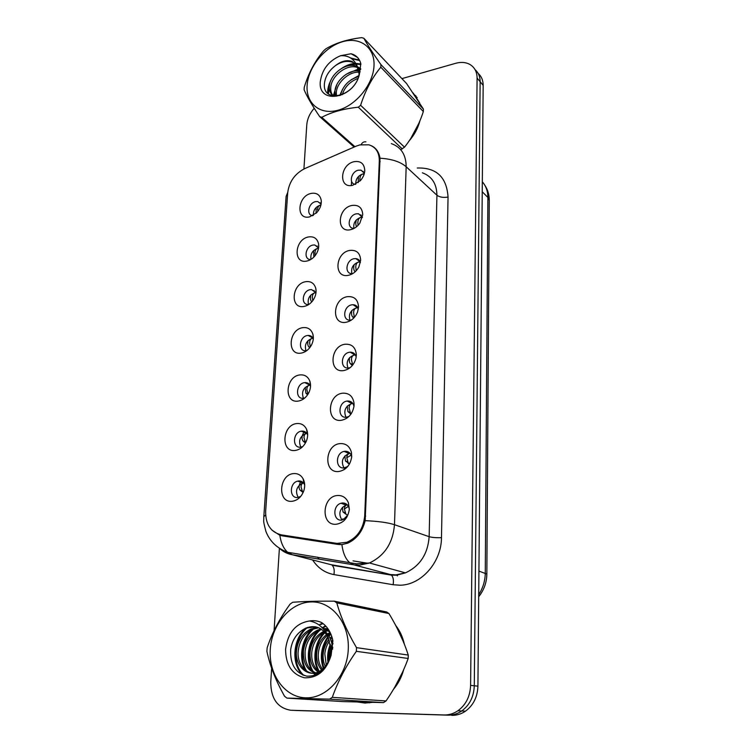 <?xml version="1.0" encoding="UTF-8"?>
<svg xmlns="http://www.w3.org/2000/svg" width="753" height="753" viewBox="0 0 753 753"><rect width="100%" height="100%" fill="white"/><g stroke="black" fill="none" stroke-linecap="round" stroke-linejoin="round"><path stroke-width="1.13" d="M306.923 261.027C292.795 264.407 294.47 239.379 308.41 236.96C313.85 236.15 317.239 238.447 318.566 243.84C319.14 247.953 317.973 251.916 315.074 255.719C312.73 258.571 310.01 260.34 306.923 261.027M318.575 247.897L314.688 244.96L312.89 245.064C305.53 246.259 303.243 259.324 310.396 259.531L310.688 259.55M304.108 306.424C289.811 309.521 291.533 283.806 305.643 281.688C310.933 281.001 314.321 283.279 315.818 288.531C316.533 292.362 315.686 296.164 313.286 299.939C310.801 303.506 307.742 305.671 304.108 306.424M315.978 292.804L311.507 289.566L310.198 289.67C302.433 290.752 300.485 304.796 308.175 304.523L308.749 304.504M301.219 353.091C286.742 355.887 288.512 329.447 302.791 327.659C307.873 327.084 311.243 329.306 312.919 334.304C313.822 337.928 313.276 341.636 311.271 345.411C308.739 349.731 305.389 352.282 301.219 353.091M313.295 338.944C312.335 336.61 310.641 335.443 308.203 335.433L307.431 335.509C299.233 336.478 297.699 351.576 305.916 350.747L306.791 350.634M298.244 401.085C283.589 403.561 285.415 376.378 299.863 374.928C304.654 374.467 307.977 376.566 309.86 381.206C310.989 384.717 310.716 388.416 309.031 392.285C306.518 397.311 302.922 400.248 298.244 401.085M310.528 386.345C309.445 383.701 307.535 382.449 304.805 382.609L304.579 382.637C295.929 383.475 294.865 399.702 303.61 398.243L304.824 397.961M295.195 450.463C280.342 452.6 282.215 424.636 296.861 423.553C301.275 423.195 304.513 425.106 306.565 429.285C308.024 432.777 308.024 436.571 306.556 440.656C304.108 446.36 300.325 449.626 295.195 450.463M307.657 435.074L307.45 434.547C306.236 432.053 304.297 430.914 301.652 431.111L301.294 431.158C292.701 432.269 292.042 448.449 300.692 447.15L302.791 446.557M292.042 501.291C277 503.06 278.93 474.286 293.755 473.59C297.755 473.336 300.842 475.011 303.017 478.616C304.909 482.184 305.191 486.184 303.864 490.627C301.52 496.924 297.576 500.481 292.042 501.291M304.692 485.148L304.174 484C302.875 481.845 301.031 480.838 298.649 480.969L297.689 481.139C289.34 482.786 289.246 498.561 297.651 497.488L300.682 496.453M309.652 216.855C295.694 220.507 297.331 196.138 311.102 193.417C316.655 192.504 320.016 194.773 321.211 200.242C321.644 204.675 320.138 208.816 316.684 212.657L309.652 216.855M321.098 204.167L317.747 201.559L315.516 201.644C308.523 202.924 305.963 215.113 312.589 215.725L312.646 215.734M350.672 229.656C336.017 233.317 337.391 208.148 351.858 205.456C358.644 204.59 362.278 207.687 362.748 214.765L359.802 223.217C357.317 226.644 354.277 228.79 350.672 229.656M362.419 217.325L358.475 213.767L356.178 213.852C348.79 215.132 346.314 227.792 353.373 228.385L353.976 228.432M348.432 275.306C333.588 278.685 335 252.82 349.656 250.429C356.498 249.714 360.169 252.98 360.668 260.237L358.852 267.004C356.329 271.522 352.856 274.29 348.432 275.306M360.405 262.609C359.708 260.227 358.174 258.891 355.821 258.599L354.051 258.703C346.229 259.889 344.102 273.537 351.755 273.65L352.696 273.64M346.135 322.265C331.085 325.334 332.544 298.734 347.387 296.673C354.258 296.108 357.976 299.534 358.541 306.932L357.609 311.893C355.265 317.606 351.444 321.06 346.135 322.265M358.334 309.172C357.562 306.367 355.802 304.88 353.053 304.711L351.849 304.814C343.566 305.887 341.871 320.637 350.126 320.166L351.453 320.016M343.763 370.57C328.515 373.319 330.012 345.956 345.053 344.243C351.867 343.829 355.632 347.34 356.348 354.767L355.99 358.136C354.051 365.036 349.966 369.186 343.763 370.57M356.188 357.063C355.35 353.797 353.345 352.169 350.173 352.178L349.599 352.244C340.808 353.185 339.631 369.13 348.488 367.982L350.249 367.586M341.325 420.296C325.88 422.697 327.414 394.534 342.653 393.188C349.138 392.897 352.941 396.266 354.042 403.316L353.976 406.328C352.432 414.15 348.215 418.809 341.325 420.296M353.976 406.338C353.072 402.61 350.842 400.841 347.274 401.038L347.189 401.048C338.097 401.933 337.325 418.659 346.502 417.2L349.034 416.39M338.812 471.51C323.159 473.533 324.741 444.543 340.177 443.592C345.994 443.357 349.75 446.303 351.444 452.449L351.707 456.855C350.343 465.175 346.041 470.06 338.812 471.51M351.444 452.449L351.604 456.572C350.597 452.911 348.357 451.141 344.883 451.263L344.13 451.386C335.301 452.901 335.207 469.138 344.093 467.905L347.782 466.446M336.224 524.257C320.354 525.895 321.983 496.039 337.636 495.493C342.662 495.323 346.258 497.761 348.413 502.788L349.326 509.282C348.018 517.951 343.65 522.94 336.224 524.257M349.326 509.235L348.855 507.362C347.575 504.359 345.429 502.9 342.417 502.985L340.987 503.258C332.487 505.376 332.995 521.123 341.608 520.125L346.427 517.819M352.856 185.247C338.379 189.182 339.716 164.691 354.004 161.697C360.725 160.681 364.311 163.627 364.763 170.517C364.574 174.075 363.172 177.379 360.565 180.409L352.856 185.247M364.377 173.275L361.016 170.159L358.259 170.206C351.256 171.58 348.517 183.346 355.002 184.325L355.312 184.381M351.576 181.341L351.322 185.502M310.98 259.38C310.217 254.043 312.429 250.373 317.606 248.349L318.519 248.226M308.532 304.523C307.252 298.847 309.408 294.912 314.999 292.701L315.893 292.606M305.991 350.738C304.278 344.77 306.386 340.61 312.307 338.276L312.966 338.201M303.431 398.262C301.238 391.984 303.271 387.597 309.549 385.112L309.907 385.075M301.435 447.781L300.946 447.254M300.842 447.131C298.122 440.797 299.958 436.194 306.349 433.333L306.716 433.286M298.226 497.413C294.96 491.172 296.503 486.363 302.847 482.993L303.384 482.88M313.408 215.302C313.182 210.36 315.422 206.981 320.147 205.164L320.91 205.042M353.891 228.432C353.138 223.133 355.407 219.452 360.678 217.391L362.4 217.25M351.924 273.659C350.785 268.059 353.016 264.162 358.616 261.988L360.169 261.875M349.947 320.166C348.357 314.246 350.55 310.132 356.508 307.826L357.826 307.732M348.554 368.791L348.159 368.302M347.961 368.01C345.881 361.769 347.999 357.421 354.324 354.964L355.369 354.898M346.851 418.179L346.126 417.426M345.985 417.237C343.33 410.733 345.345 406.14 352.009 403.467L352.781 403.41M345.175 468.94L344.027 467.942M343.999 467.914C340.751 461.533 342.436 456.723 349.034 453.485L349.787 453.362M342.013 520.088C338.172 513.857 339.499 508.83 345.994 505.009L347.199 504.764M355.793 184.146C355.567 179.233 357.863 175.854 362.682 173.99L364.236 173.802M356.254 146.12L359.774 144.905L368.876 144.811C375.832 147.07 379.314 152.417 379.314 160.841L364.716 515.749C363.483 528.625 357.543 537.473 346.907 542.282L336.949 543.393L281.217 534.856C270.694 532.192 265.508 524.314 265.658 511.221L287.702 192.721C289.161 181.727 294.865 173.67 304.796 168.568L356.254 146.12M303.92 482.824L304.476 482.805M332.77 640.135L329.221 659.327M357.581 702.012L364.876 703.057L372.293 702.389M361.6 702.314L365.6 703.067M371.248 145.696C376.011 147.814 378.938 151.984 380.02 158.224L365.177 520.671C362.4 531.571 356.574 539.082 347.688 543.195L341.89 544.598L338.182 544.447L282.497 535.891L279.824 535.251L271.937 530.121M271.654 668.25L270.751 682.18C270.92 698.746 277.631 708.112 290.874 710.267L447.922 715.152C452.845 715.265 457.447 713.872 461.721 710.973C469.684 705.072 473.863 696.666 474.286 685.767L480.141 81.738C480.122 76.627 478.428 72.608 475.068 69.653C478.428 72.608 480.122 76.627 480.141 81.738L474.286 685.767C473.863 696.666 469.684 705.072 461.721 710.973C457.447 713.872 452.845 715.265 447.922 715.152L295.364 710.474L444.072 714.964C449.014 715.077 453.645 713.675 457.946 710.757C465.947 704.808 470.164 696.346 470.597 685.381L477.091 78.058C477.016 71.836 474.625 67.309 469.91 64.457C465.787 62.217 461.024 61.831 455.612 63.318L401.923 78.623M409.152 140.877C414.442 134.796 418.009 128.142 419.882 120.913M419.59 102.785L413.19 93.033M393.424 689.4C398.205 683.762 401.631 677.173 403.683 669.615M404.342 644.135C402.733 636.972 399.852 630.732 395.692 625.432M314.217 108.253C309.756 113.392 307.271 118.946 306.772 124.923L303.92 168.973M279.401 548.288L274.083 630.638M290.874 710.267L444.072 714.964M416.033 96.045L414.479 94.831M451.715 715.341C456.61 715.454 461.194 714.079 465.448 711.19C473.364 705.326 477.524 696.977 477.92 686.152L483.162 85.371C483.134 80.298 481.449 76.288 478.108 73.352M363.115 171.966L363.228 171.402L362.664 171.571M358.447 176.522L358.202 182.621M364.16 174.065L362.682 174.075C360.96 174.564 360.028 176.249 359.878 179.101L359.896 181.125M320.882 205.174L320.166 205.249C318.5 205.701 317.625 207.32 317.55 210.087M316.044 213.297L316.213 207.442M319.62 202.981L320.129 202.755M360.809 214.812L360.132 215.076M356.32 219.951C355.585 222.935 355.67 225.185 356.583 226.709M362.372 217.542L360.687 217.476C358.936 217.937 357.995 219.584 357.844 222.408L358.023 225.373M358.277 259.456L357.524 259.823M354.145 264.576C353.439 267.701 353.618 269.932 354.682 271.268L355.152 271.805M360.273 262.148L358.626 262.072C356.856 262.505 355.905 264.115 355.755 266.901L356.178 270.581M355.632 305.389L354.832 305.869M351.905 310.434C351.284 313.436 351.491 315.563 352.536 316.797L353.731 318.077M357.929 307.958L356.508 307.911C354.719 308.306 353.75 309.878 353.609 312.627L354.239 316.674M352.912 352.668L352.075 353.27M349.618 357.59C349.072 360.433 349.298 362.428 350.305 363.577L352.291 365.572M352.941 364.763L350.324 363.595M355.463 355.068L354.334 355.049C352.517 355.407 351.547 356.941 351.406 359.652L352.573 364.367M318.5 248.377L317.615 248.424C315.931 248.857 315.055 250.438 314.98 253.177L315.149 255.634M313.85 257.093L313.568 250.636M316.608 246.297L317.192 245.986M315.959 292.757L315.008 292.785C313.304 293.171 312.41 294.724 312.344 297.426L312.759 300.682M311.94 301.689L311.526 301.558C310.415 300.287 310.189 298.103 310.848 295.007M313.502 290.837L314.142 290.423M313.022 338.323L312.326 338.351C310.594 338.709 309.699 340.224 309.634 342.888L310.245 346.512M310.095 347.255L308.796 346.794C307.723 345.589 307.478 343.519 308.062 340.582M310.321 336.629L310.998 336.12M308.815 346.822L309.747 347.726M417.171 97.674L415.741 96.318M410.752 138.486L418.866 123.323M418.555 101.147L414.244 94.586M366.306 702.662L369.695 702.822M360.094 702.078L369.751 702.323M394.958 686.802L402.403 672.467M403.213 641.349L397 627.936M332.892 640.888L331.932 643.749M330.859 647.853L330.558 649.331M307.12 85.418C305.784 103.425 319.987 115.331 338.097 110.211C356.197 105.373 373.375 84.167 374.015 65.633C374.938 47.025 359.529 36.219 341.853 41.942C324.176 47.392 308.203 67.488 307.12 85.418M400.709 149.696L404.512 147.183C412.569 137.14 418.847 125.271 423.337 111.566L423.412 109.091L406.629 83.611L363.821 38.234L361.685 37.65C347.425 39.316 335.49 43.034 325.889 48.813L323.705 50.715C315.046 60.889 308.57 73.06 304.259 87.235L304.09 89.758C307.036 96.629 312.231 105.589 319.705 116.64L321.785 117.336L354.936 146.694M402.318 148.972L358.315 107.218C343.735 108.696 331.555 112.075 321.785 117.336M358.315 107.218L360.621 105.279L404.512 147.183M423.337 111.566L380.82 67.205C372.048 77.766 365.318 90.454 360.621 105.279M380.82 67.205L380.924 64.598L423.412 109.091M358.663 76.542L358.72 76.514C348.818 79.592 342.747 85.861 340.497 95.339M357.995 78.397C349.91 81.597 344.667 87.028 342.267 94.68M358.852 70.961C348.705 69.304 335.716 80.627 334.953 90.887L335.367 96.186M358.993 72.194C349.081 71.431 337.043 82.359 336.327 92.186L336.412 96.149M360.725 69.012L358.456 67.243M357.581 66.763L357.214 66.593C346.813 61.407 330.322 73.841 329.409 85.682C328.948 90.689 330.473 94.163 333.965 96.12L334.906 91.301M360.706 69.191L358.936 68.128M357.995 67.714C347.566 63.148 331.687 75.422 330.802 86.99C330.416 90.925 331.311 93.946 333.475 96.055M358.908 75.949L359.049 73.502L356.79 65.379L352.15 61.501C346.785 59.656 341.137 61.087 335.226 65.803L334.821 66.123C329.052 70.678 325.644 76.072 324.609 82.312C320.91 104.215 354.588 97.589 359.416 74.189L360.819 63.553C359.576 59.129 357.007 56.08 353.11 54.414L351.058 53.745L340.676 55.675C328.92 60.635 322.133 69.248 320.317 81.522C317.634 105.147 354.183 98.925 359.416 74.189M360.141 71.874L356.527 64.777M356.009 64.306L353.138 62.49C347.415 60.315 341.448 61.417 335.226 65.803M340.676 55.675C348.234 55.364 353.609 58.602 356.79 65.379M354.117 147.051L319.705 116.64M363.821 38.234C367.351 44.662 373.046 53.444 380.924 64.598M360.649 69.511L359.558 69.624M358.626 69.765L353.675 71.177M360.903 64.504L356.197 64.099M355.849 64.118L348.611 65.737M329.334 86.407L328.393 93.927M359.699 60.588L351.566 58.63M357.515 57.444L351.058 53.745M358.955 75.526L351.114 79.799M342.634 89.127L339.697 95.575M360.762 68.796L359.285 68.909M358.437 69.022L346.465 74.095M336.826 84.713L333.221 96.017M360.866 63.977L355.821 63.412M355.19 63.44C350.71 63.713 346.201 65.351 341.683 68.363M330.981 80.166C328.59 84.618 327.489 89.005 327.706 93.325M359.473 60.146L350.55 57.953M270.271 649.312C268.445 674.349 284.653 697.419 305.812 697.824C326.953 698.633 347.331 675.479 348.281 649.199C349.543 622.91 331.659 601.11 311.083 601.929C290.517 602.372 271.805 624.256 270.271 649.312M334.332 601.186C317.54 601.045 303.647 601.412 292.672 602.278L290.121 604.075C279.758 618.288 272.097 632.878 267.136 647.844L266.901 651.364C269.951 665.784 275.824 680.74 284.53 696.224L286.921 698.106L342.954 701.589L383.484 702.615L386.035 700.949C395.57 687.056 402.949 672.9 408.173 658.47L408.267 655.063C403.862 641.349 397.424 627.503 388.953 613.526L386.571 611.935L334.332 601.186L336.817 602.899C340.685 616.961 347.246 631.88 356.508 647.646L408.267 655.063M383.484 702.615L329.579 699.151L286.921 698.106M329.579 699.151L332.299 697.344L386.035 700.949M408.173 658.47L356.348 651.326C345.815 666.32 337.796 681.663 332.299 697.344M356.348 651.326L356.508 647.646M333.014 643.58L332.205 645.114M330.887 648.305L329.569 654.395L329.494 658.555M332.817 647.505L332.553 648.229M331.791 636.473L330.03 638.158M328.976 639.363C325.776 643.307 323.856 648.041 323.206 653.576C322.802 658.404 323.498 662.668 325.296 666.367M332.195 637.8L330.623 639.523M329.55 640.925C326.953 644.596 325.371 648.879 324.807 653.783L326.256 665.078M330.125 632.426L327.442 633.941M326.567 634.563C320.938 638.996 317.662 645.057 316.731 652.747C316.185 659.741 317.804 665.483 321.587 669.991M330.539 633.282L328.11 634.854M327.188 635.588C322.162 639.984 319.216 645.773 318.359 652.955C317.841 659.44 319.225 664.88 322.5 669.266M327.339 630.101L324.816 630.892M323.903 631.278C315.987 635.391 311.403 642.262 310.132 651.9C309.502 661.755 312.646 668.786 319.554 672.994M328.082 630.59L325.334 631.626M324.59 631.993C317.229 636.257 312.966 642.958 311.798 652.117C311.177 660.569 313.54 667.083 318.896 671.648M328.007 628.849L325.08 628.548M324.223 628.557L323.065 628.642M321.013 628.981L317.625 630.092C309.483 634.177 304.739 641.161 303.421 651.044C303.035 664.155 307.939 671.761 318.142 673.86M328.035 628.887L325.88 628.83M325.014 628.887L323.451 629.094M321.757 629.48L319.281 630.355C311.149 634.44 306.424 641.405 305.106 651.26C304.598 663.384 308.975 670.895 318.237 673.803M329.927 632.04L322.5 628.011M317.945 627.465L310.923 629.019C302.715 633.151 297.934 640.201 296.569 650.159C294.338 666.151 308.372 678.509 320.006 671.045C326.896 666.537 330.539 659.412 330.915 649.67L328.346 637.913C323.018 627.691 315.451 624.444 305.633 628.171L302.81 629.828C296.042 634.224 292.004 640.803 290.696 649.547C290.027 664.24 295.411 673.107 306.829 676.156C318.575 676.476 326.67 669.511 331.122 655.279L332.873 640.652C331.179 632.567 327.433 626.534 321.635 622.571C317.757 620.783 313.728 620.256 309.539 620.99C295.844 623.145 287.853 632.576 285.585 649.284C285.698 664.955 291.985 674.453 304.457 677.785C317.493 678.218 326.388 670.716 331.122 655.279M328.995 630.365L322.425 627.927M318.726 627.776L312.608 629.292C304.419 633.405 299.647 640.436 298.292 650.385C296.08 666.33 310.104 678.669 321.71 671.224L320.006 671.045M332.591 649.237C332.308 641.923 329.87 636.031 325.277 631.569M315.507 626.788L305.803 628.2L303.28 629.517M309.539 620.99C318.378 622.627 324.647 628.266 328.346 637.913M388.953 613.526L336.817 602.899M332.892 640.822L331.753 642.996M330.633 645.622C328.769 650.601 328.073 655.731 328.534 661.021M330.896 634.092L329.033 636.285M328.157 637.48C321.983 647.053 320.571 657.209 323.903 667.949M325.08 632.558C315.375 641.791 312.749 660.503 319.347 671.412M325.88 626.204L322.849 627.993M321.277 629.15C309.041 638.196 305.426 659.854 313.427 671.855M314.133 672.918L315.752 674.999M323.075 623.606L320.731 624.482M315.225 627.72C302.48 636.727 298.593 659.026 306.81 671.29M307.657 627.362C293.51 638.299 291.59 664.88 303.967 675.488M332.685 639.739L331.461 641.914M330.388 644.182C327.941 650.008 327.122 656.051 327.913 662.311M330.605 633.442L328.647 635.654M327.809 636.746C321.117 646.723 319.639 657.303 323.348 668.495M324.647 632.059C314.632 641.264 311.846 660.287 318.557 671.375M325.541 625.837L322.237 627.729M320.74 628.811L318.961 630.308M318.547 630.694C308.118 639.965 305.153 659.534 312.062 670.857M313.013 672.41L315.178 675.215M322.717 623.324L319.912 624.341M313.85 628.011L312.401 629.254M312.128 629.508C301.445 638.873 298.386 658.856 305.445 670.33M305.596 628.284C292.672 639.513 291.129 664.551 302.678 674.999M350.107 401.34L349.26 402.093M347.265 406.083L347.924 411.609L351.322 413.585M348.055 411.731L351.011 414.046M352.865 403.533L352.093 403.542C350.258 403.862 349.27 405.349 349.128 408.013L350.324 412.606M350.851 414.263L350.173 413.726M347.246 451.48L346.418 452.365M344.846 455.989L345.486 461.024L349.561 463.848M344.083 469.684L344.563 468.093M348.093 466.06L346.38 467.274M349.646 463.697L345.712 461.25M350.136 453.428L349.787 453.447C347.933 453.72 346.935 455.17 346.794 457.777L348.018 462.229M346.794 457.777L350.992 455.207M349.138 463.886L347.877 463.133M344.319 503.136L343.547 504.152M342.361 507.353L342.982 511.899L345.514 513.979M341.777 520.116L342.991 518.817M346.841 517.16L345.458 517.255L343.905 519.372M346.785 514.647L343.302 512.219M347.284 504.839C345.476 505.131 344.516 506.524 344.394 509.009L345.636 513.311M344.394 509.009L348.055 506.609M309.963 385.169L309.568 385.197C307.817 385.517 306.913 386.986 306.848 389.612L308.005 393.97L305.916 393.198L305.2 387.428M308.062 394.101L305.916 393.198M307.073 383.748L307.761 383.117M306.038 393.33L307.629 394.779M305.765 442.425L302.951 440.91C301.341 438.35 301.84 435.206 304.447 431.488M306.744 433.314L306.735 433.361C304.956 433.643 304.043 435.074 303.986 437.644L305.341 442.049M303.177 441.136L305.407 443.018M303.337 492.057L299.91 489.977C298.48 487.709 298.866 484.81 301.059 481.271M303.459 482.965C301.887 483.36 301.078 484.725 301.04 487.059L302.424 491.323M301.595 495.258L300.541 496.528M300.24 490.307L302.508 492.067M281.217 534.856L287.834 536.71M336.949 543.393L341.222 544.635M364.716 515.749L365.713 516.087M379.314 160.841L380.19 161.622M397.245 574.803L397.405 575.866M417.266 168.013C436.42 167.43 446.689 177.106 448.054 197.051L441.474 537.67C436.288 537.858 432.175 537.529 429.154 536.682L436.928 195.234C436.731 183.77 431.864 176.287 422.339 172.795M441.474 537.67C441.522 562.096 421.275 585.119 399.994 585.213L393.132 584.742L333.937 574.586C324.976 572.882 317.87 568.007 312.617 559.959M341.89 544.598C342.944 552.749 345.42 558.66 349.317 562.312L353.816 564.835L390.383 574.539L395.89 574.887L405.443 572.864C419.929 566.124 427.836 554.057 429.154 536.682L394.487 524.7C392.915 543.035 384.576 555.799 369.459 562.98L359.52 565.174L353.816 564.835L292.428 554.773C287.571 553.944 283.307 551.827 279.617 548.429M365.92 141.837C363.831 141.583 362.24 142.505 361.139 144.604M365.177 520.671C378.138 521.236 387.899 522.573 394.487 524.7L406.168 166.742C400.351 161.754 391.635 158.911 380.02 158.224M265.63 514.939L263.814 516.718L263.738 520.219C263.399 521.02 264.124 524.775 265.922 531.477C269.828 541.426 277.085 548.353 287.684 552.269L292.428 554.773L330.991 564.675L391.447 575.132C393.254 577.062 393.81 580.271 393.132 584.742M263.823 516.586L286.112 196.401L287.731 192.382M279.824 535.251C280.991 543.045 283.608 548.721 287.684 552.269L356.451 563.799L369.459 562.98L405.443 572.864L396.615 575.207L391.447 575.132L332.111 565.258C334.031 567.16 334.633 570.275 333.937 574.586M309.37 166.573L304.466 168.71M391.325 143.616C401.133 147.089 406.074 154.798 406.168 166.742L436.928 195.234C439.639 197.23 443.348 197.841 448.054 197.051M470.597 685.381L477.92 686.152M477.091 78.058L483.162 85.371M326.943 563.639L324.882 563.112M478.72 594.606C482.965 588.093 485.148 580.921 485.271 573.071L487.878 197.455C487.85 191.187 485.996 185.972 482.315 181.793M482.231 191.761L487.878 197.455L489.271 200.383L486.843 574.059C486.711 582.502 484 590.051 478.701 596.715M486.843 574.059L478.927 571.085M346.389 517.848L346.436 516.822M346.455 516.52L346.474 516.012M361.158 215.123L361.026 215.782M359.021 260.077L358.88 260.802M355.491 271.485L354.682 271.268M356.828 306.302L356.687 307.073M354.39 317.361L352.536 316.797M354.569 353.844L354.418 354.635M352.253 402.761L352.093 403.542M310.067 382.788L310.17 382.27M307.017 431.949L307.196 431.074M303.873 482.607L304.137 481.308M304.165 398.506L303.619 398.243M306.349 433.333L301.294 431.158M302.847 482.993L297.689 481.139M349.194 368.377L348.62 368.057M352.009 403.467L347.189 401.048M349.034 453.485L344.13 451.386M345.994 505.009L340.987 503.258M346.907 542.282L348.611 542.791M364.245 172.926L361.016 170.159M346.126 468.159L345.072 467.735M347.679 417.576L346.804 417.153M354.898 354.908L350.173 352.178M357.694 307.732L353.053 304.711M360.085 261.668L355.821 258.599M362.202 216.704L358.475 213.767M321.06 204.072L317.747 201.559M301.944 447.357L301.247 447.066M309.765 385.094L304.805 382.609M312.909 338.097L308.203 335.433M315.723 292.239L311.507 289.566M318.434 247.577L314.688 244.96M348.855 507.362L348.413 502.788M354.061 405.434L354.042 403.316M321.315 201.964L321.211 200.242M304.174 484L303.017 478.616M307.45 434.547L306.565 429.285M310.528 386.28L309.86 381.206M313.342 338.238L312.919 334.304M316.072 291.524L315.818 288.531M318.735 246.118L318.566 243.84M457.946 710.757L465.448 711.19M319.347 559.187L317.389 557.107M353.044 560.872L368.462 563.366M484.819 185.247C487.793 189.747 489.281 194.792 489.271 200.383M350.305 363.577L352.545 364.339M308.796 346.804L310.104 347.246M357.75 67.139L357.214 66.593M353.138 62.49L352.15 61.501M354.842 146.741L321.559 117.27M358.654 60.071L357.986 59.383M325.833 631.409L325.089 631.287M319.281 630.355L317.625 630.092M312.608 629.292L310.923 629.019M347.924 411.609L350.164 412.428M345.486 461.024L347.726 461.909M342.982 511.899L345.213 512.849M302.951 440.91L305.031 441.729M299.91 489.977L301.981 490.852"/></g></svg>
